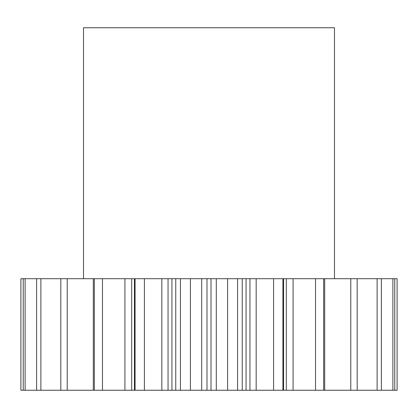 <?xml version="1.0" encoding="UTF-8"?>
<svg xmlns="http://www.w3.org/2000/svg" width="418" height="418" viewBox="0 0 418 418"><rect width="100%" height="100%" fill="white"/><g stroke="black" fill="none" stroke-linecap="round" stroke-linejoin="round"><path stroke-width="0.63" d="M334.484 278.712L334.484 27.75L83.516 27.75L83.516 278.712M180.44 390.25L175.764 390.25L175.764 278.712L180.44 278.712L180.44 390.25L190.394 390.25L190.394 278.712L180.44 278.712M131.686 390.25L102.462 390.25L102.462 278.712L131.686 278.712L131.686 390.25L134.424 390.25L134.424 278.712L175.764 278.712M134.424 390.25L144.398 390.25L144.398 278.712M135.071 390.25L135.071 278.712M168.052 278.712L168.052 390.25L171.939 390.25L171.939 278.712M168.052 390.25L161.834 390.25L161.834 278.712M144.398 390.25L161.834 390.25M102.462 390.25L93.303 390.25L93.303 278.712L102.462 278.712M25.117 390.25L25.117 278.712L20.9 278.712L20.9 390.25L93.303 390.25M350.78 390.25L397.1 390.25L397.1 278.712L324.697 278.712L324.697 390.25L350.78 390.25L350.78 278.712M324.697 390.25L315.538 390.25L315.538 278.712L293.075 278.712L293.075 390.25L315.538 390.25M293.075 390.25L286.314 390.25L286.314 278.712L293.075 278.712M246.061 278.712L246.061 390.25L237.56 390.25L237.56 278.712L256.166 278.712L256.166 390.25L286.314 390.25M256.166 390.25L249.948 390.25L249.948 278.712M246.061 390.25L249.948 390.25M237.56 390.25L227.606 390.25L227.606 278.712L216.294 278.712L216.294 390.25L227.606 390.25M216.294 390.25L211.006 390.25L211.006 278.712L216.294 278.712M190.394 278.712L206.994 278.712L206.994 390.25L211.006 390.25M206.994 390.25L201.706 390.25L201.706 278.712M190.394 390.25L201.706 390.25M175.764 390.25L171.939 390.25M206.994 278.712L211.006 278.712M237.56 278.712L227.606 278.712M256.166 278.712L286.314 278.712M323.652 390.25L323.652 278.712L315.538 278.712M323.652 278.712L324.697 278.712M25.117 278.712L93.303 278.712M131.686 278.712L134.424 278.712M94.348 390.25L94.348 278.712M67.22 390.25L67.22 278.712M60.824 390.25L60.824 278.712M40.886 390.25L40.886 278.712M36.617 390.25L36.617 278.712M23.236 390.25L23.236 278.712M394.764 390.25L394.764 278.712M392.883 390.25L392.883 278.712M381.383 390.25L381.383 278.712M377.114 390.25L377.114 278.712M357.176 390.25L357.176 278.712M282.929 390.25L282.929 278.712M273.602 390.25L273.602 278.712M124.925 390.25L124.925 278.712M242.236 390.25L242.236 278.712M283.576 390.25L283.576 278.712"/></g></svg>
